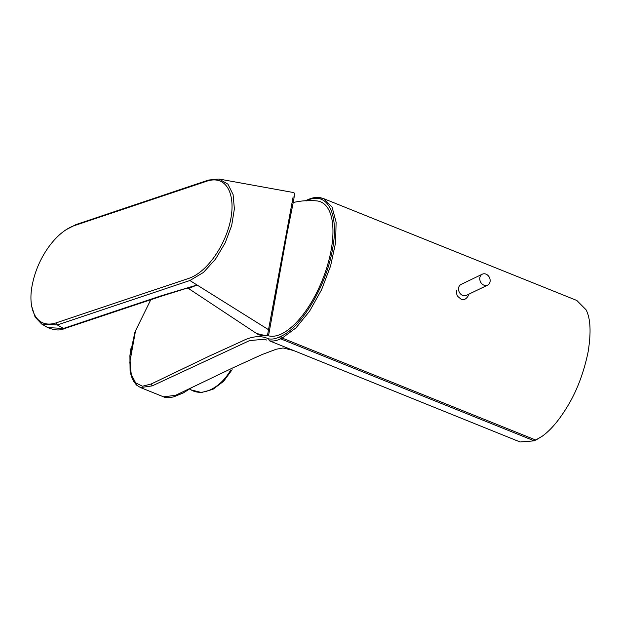 <?xml version="1.0" encoding="UTF-8"?>
<svg xmlns="http://www.w3.org/2000/svg" width="621" height="621" viewBox="0 0 621 621"><rect width="100%" height="100%" fill="white"/><g stroke="black" fill="none" stroke-linecap="round" stroke-linejoin="round"><path stroke-width="0.93" d="M177.164 395.391L183.148 393L177.164 395.391M192.106 387.349L183.405 392.876L173.981 396.765L183.397 392.876L192.106 387.349M293.531 350.508L520.095 441.973L534.262 440.84L280.63 338.825L282.213 338.065L535.838 440.079L542.187 436.245C550.959 430.011 559.7 419.54 568.417 404.83C577.359 389.693 583.919 372.095 588.087 352.053C591.262 332.491 590.579 318.387 586.038 309.747L576.785 300.455L586.038 309.747C590.579 318.387 591.262 332.491 588.087 352.053C583.919 372.095 577.359 389.693 568.417 404.83C559.7 419.54 550.959 430.011 542.187 436.245L534.262 440.84L520.095 441.973L293.531 350.508L283.06 347.962L276.198 349.243L261.93 354.607L233.147 367.725L175.588 395.313L163.556 396.835L140.237 387.457L163.556 396.835L175.588 395.313L233.147 367.725L261.93 354.607L276.198 349.243L283.06 347.962L293.531 350.508L269.328 340.774L268.559 338.833C260.82 335.231 251.746 336.124 241.352 341.503L209.712 355.903L151.175 384.003L142.481 386.223L135.673 382.862L131.318 374.618L129.805 362.322L135.549 330.706L150.771 299.749L135.549 330.706L129.805 362.322L131.318 374.618L135.673 382.862L142.481 386.223L151.175 384.003L209.712 355.903L241.352 341.503C251.746 336.124 260.82 335.231 268.559 338.833L269.328 340.774C272.72 341.449 276.485 340.797 280.63 338.825L279.605 336.931C275.577 338.849 271.889 339.485 268.559 338.833M152.192 385.897L140.532 387.551L152.192 385.897L151.175 384.003L152.192 385.897L249.495 340.626L264.437 339.198L249.495 340.626L152.192 385.897M265.291 339.516L264.437 339.198L265.291 339.516M281.189 336.171C301.682 327.104 326.165 285.947 332.398 249.906C339.578 213.562 327.174 190.034 306.262 200.925C327.174 190.034 339.578 213.562 332.398 249.906C326.165 285.947 301.682 327.104 281.189 336.171L282.213 338.065L295.976 327.888L309.584 311.175L321.569 289.743L330.574 266.021L335.619 242.632L336.108 222.171L332.018 206.956L323.782 198.697L318.363 197.424C316.438 197.424 314.047 196.958 306.867 200.071C317.137 195.856 319.21 197.393 323.782 198.697L332.018 206.956L336.108 222.171L335.619 242.632L330.574 266.021L321.569 289.743L309.584 311.175L295.976 327.888L282.213 338.065L281.189 336.171L279.605 336.931M534.262 440.84L304.833 348.56M479.87 277.61A6.086 4.976 -115.7 0 1 482.331 274.179A6.086 4.976 -115.7 0 1 489.449 277.502A6.086 4.976 -115.7 0 1 487.609 285.14A6.086 4.976 -115.7 0 1 481.958 283.867A6.086 4.976 -115.7 0 1 479.87 277.61A6.086 4.976 -115.7 0 1 482.331 274.179A6.086 4.976 -115.7 0 1 489.449 277.502A6.086 4.976 -115.7 0 1 487.609 285.14A6.086 4.976 -115.7 0 1 481.958 283.867A6.086 4.976 -115.7 0 1 479.87 277.61M292.825 202.609A74.52 74.52 0 0 1 316.663 200.886A71.927 30.856 111.9 0 1 331.055 250.55A71.927 30.856 111.9 0 1 267.511 335.519M293.314 202.066L286.692 235.25L268.831 334.028L265.703 335.72L256.473 333.438C259.322 335.309 262.559 336.108 266.161 335.837L265.703 335.72M31.702 306.324L35.11 317.083L41.685 324.038L57.334 324.946L189.886 280.521L203.432 272.448L215.503 259.151L225.182 242.889L231.687 225.501L234.381 208.819L233.085 194.552L227.923 184.158L219.011 179.027L208.509 180.059L75.933 224.592L66.362 229.56M56.41 322.773C35.902 329.65 26.726 308.288 32.758 282.602C38.316 256.745 56.332 231.726 74.427 225.602L206.995 181.122C226.51 174.858 235.266 194.024 230.958 217.994C226.882 241.771 209.091 271.261 188.986 278.317L56.41 322.773L57.334 324.946L63.505 328.424L160.513 296.007L197.059 285L161.444 296.186L64.568 328.532M64.483 328.532L47.701 327.57L41.692 324.038M63.66 328.377L64.561 328.517M293.135 196.88L267.667 334.331M188.512 288.501L197.059 285L189.886 280.521M535.838 440.079L282.213 338.065M468.886 294.168A6.086 4.021 122 0 1 461.271 299.361C457.157 295.728 456.769 296.776 456.412 290.217C456.769 296.776 457.157 295.728 461.271 299.361A6.086 4.021 122 0 0 468.886 294.168M458.616 287.857A6.086 4.976 -115.7 0 1 461.069 284.426L461.069 284.426A6.086 4.976 -115.7 0 0 458.616 287.857A6.086 4.976 -115.7 0 0 460.704 294.113A6.086 4.976 -115.7 0 0 466.355 295.386A6.086 4.976 -115.7 0 1 460.704 294.113A6.086 4.976 -115.7 0 1 458.616 287.857M189.809 389.08L191.26 389.957A35.886 23.342 -58.6 0 0 230.484 370.465M161.437 296.163L160.513 296.007M76.787 224.786L75.933 224.6M293.329 201.988L294.02 197.889C294.959 190.158 295.107 194.909 293.919 192.619L219.003 179.027M197.059 285L268.52 329.689L269.708 329.091M163.47 396.796C165.691 397.999 169.207 397.983 174.027 396.741C169.207 397.983 165.691 397.999 163.47 396.796M130.821 348.785L129.905 355.701L130.084 370.551L132.141 378.476L136.55 385.105L140.525 387.566L136.542 385.098L133.375 381.038L130.744 374.067L129.882 355.988L134.866 332.328M266.588 340.021L264.445 339.198L266.588 340.021M306.875 200.071L305.299 200.824L306.875 200.071M323.378 198.526L577.01 300.548L323.378 198.526M482.331 274.179L461.069 284.426L482.331 274.179M487.609 285.14L466.355 295.386L487.609 285.14M191.26 389.957L201.483 392.519L212.856 389.375L223.599 381.31L232.13 369.705M64.413 328.587C60.159 330.706 54.586 330.372 47.701 327.57M256.473 333.438L188.582 288.54C188.427 288.097 187.821 288.066 186.774 288.439M266.161 335.837C267.837 335.65 268.753 334.952 268.909 333.741"/></g></svg>
